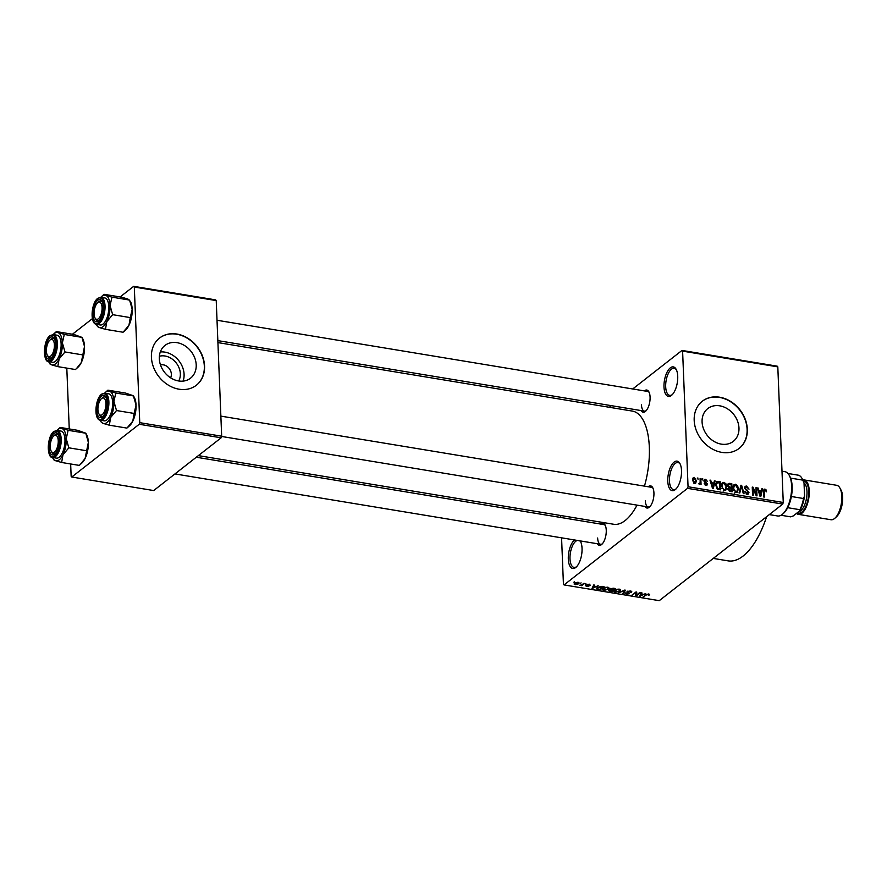 <?xml version="1.0" encoding="UTF-8"?>
<svg xmlns="http://www.w3.org/2000/svg" width="887" height="887" viewBox="0 0 887 887"><rect width="100%" height="100%" fill="white"/><g stroke="black" fill="none" stroke-linecap="round" stroke-linejoin="round"><path stroke-width="1.33" d="M677.723 376.288A14.957 6.519 99.4 0 1 671.847 395.081A14.957 6.519 99.4 0 1 663.997 387.02A14.957 6.519 99.4 0 1 668.233 370.167A14.957 6.519 99.4 0 1 676.116 369.258A14.957 6.519 99.4 0 1 677.723 376.288M676.437 369.912A13.715 5.976 -80.6 0 0 674.209 368.305A13.715 5.976 -80.6 0 0 665.682 386.754A13.715 5.976 -80.6 0 0 669.729 395.369A13.715 5.976 -80.6 0 0 672.368 394.56M580.187 540.904A14.957 6.519 99.4 0 1 580.431 541.303A14.957 6.519 99.4 0 1 582.038 548.332A14.957 6.519 99.4 0 1 576.162 567.126A14.957 6.519 99.4 0 1 568.312 559.065A14.957 6.519 99.4 0 1 574.543 539.972M577.315 540.427A13.715 5.976 -80.6 0 0 569.997 558.799A13.715 5.976 -80.6 0 0 574.044 567.414A13.715 5.976 -80.6 0 0 576.683 566.605M681.504 470.531A14.957 6.519 99.4 0 1 675.628 489.325A14.957 6.519 99.4 0 1 667.789 481.264A14.957 6.519 99.4 0 1 672.024 464.411A14.957 6.519 99.4 0 1 679.897 463.502A14.957 6.519 99.4 0 1 681.504 470.531M680.229 464.156A13.715 5.976 -80.6 0 0 677.99 462.548A13.715 5.976 -80.6 0 0 669.463 480.998A13.715 5.976 -80.6 0 0 673.521 489.613A13.715 5.976 -80.6 0 0 676.149 488.815M159.372 356.264A16.554 13.46 -128 0 1 180.338 373.704A16.554 13.46 -128 0 1 178.697 380.978M170.581 377.818A8.726 7.096 52 0 0 171.357 374.148A8.726 7.096 52 0 0 160.492 364.912M159.316 358.747A20.767 16.886 52 0 0 170.892 378.006A20.767 16.886 52 0 0 190.561 378.161A20.767 16.886 52 0 0 196.204 364.845A20.767 16.886 52 0 0 184.629 345.597A20.767 16.886 52 0 0 164.96 345.442A20.767 16.886 52 0 0 159.316 358.747M183.088 381.1A20.767 16.886 52 0 0 184.086 374.325A20.767 16.886 52 0 0 160.314 351.973M151.422 357.228A29.925 24.326 52 0 0 168.086 384.969A29.925 24.326 52 0 0 196.426 385.191A29.925 24.326 52 0 0 204.553 366.009A29.925 24.326 52 0 0 187.889 338.28A29.925 24.326 52 0 0 159.56 338.047A29.925 24.326 52 0 0 151.422 357.228M196.304 385.28A29.925 24.326 52 0 0 204.332 366.187A29.925 24.326 52 0 0 187.734 338.501A29.925 24.326 52 0 0 159.438 338.147M738.971 428.022A20.767 16.886 -128 0 1 733.327 441.338A20.767 16.886 -128 0 1 713.647 441.183A20.767 16.886 -128 0 1 702.083 421.924A20.767 16.886 -128 0 1 707.726 408.619A20.767 16.886 -128 0 1 727.395 408.763A20.767 16.886 -128 0 1 738.971 428.022M694.188 420.405A29.925 24.326 52 0 0 710.853 448.146A29.925 24.326 52 0 0 739.193 448.367A29.925 24.326 52 0 0 747.32 429.186A29.925 24.326 52 0 0 730.655 401.445A29.925 24.326 52 0 0 702.316 401.223A29.925 24.326 52 0 0 694.188 420.405M739.071 448.456A29.925 24.326 52 0 0 747.098 429.363A29.925 24.326 52 0 0 730.5 401.678A29.925 24.326 52 0 0 702.205 401.312M600.521 524.04A11.221 4.89 99.4 0 1 605.045 524.949A11.221 4.89 99.4 0 1 606.253 530.226A11.221 4.89 99.4 0 1 601.841 544.319A11.221 4.89 99.4 0 1 597.261 543.72M597.638 538.01A9.979 4.346 -80.6 0 0 600.588 544.274A9.979 4.346 -80.6 0 0 602.362 543.786M644.35 390.901A11.221 4.89 99.4 0 1 648.874 391.81A11.221 4.89 99.4 0 1 650.082 397.077A11.221 4.89 99.4 0 1 645.669 411.18A11.221 4.89 99.4 0 1 641.09 410.581M641.467 404.86A9.979 4.346 -80.6 0 0 644.417 411.124A9.979 4.346 -80.6 0 0 646.191 410.637M648.197 486.752A11.221 4.89 99.4 0 1 652.721 487.662A11.221 4.89 99.4 0 1 653.93 492.939A11.221 4.89 99.4 0 1 649.517 507.031A11.221 4.89 99.4 0 1 644.949 506.433M645.315 500.723A9.979 4.346 -80.6 0 0 648.264 506.987A9.979 4.346 -80.6 0 0 650.038 506.499M217.914 342.593L632.376 411.091A57.356 25.002 99.4 0 1 649.317 447.103A57.356 25.002 99.4 0 1 644.461 486.131M681.992 350.432L777.189 366.165L777.81 366.863L682.602 351.13L681.992 350.432L632.708 388.972M611.365 405.669L609.302 407.277M578.147 582.338L578.601 583.834L575.131 584.688L574.654 583.214L578.147 582.338M579.2 583.003L578.601 583.834L578.546 582.426M574.077 584.012L574.654 583.214M583.89 583.336L584.588 583.446L581.684 585.719L579.566 585.276L581.65 584.954L583.89 583.336M589.467 584.2L590.243 585.22L589.001 584.522L587.516 584.954L588.901 586.185L586.484 586.562L585.675 585.642L588.136 586.107L586.817 584.655L589.467 584.2M589.489 585.143L588.99 584.145M587.582 584.289L587.516 584.954M588.136 586.107L588.125 585.22M587.482 584.888L587.504 585.62L586.817 584.655M596.94 587.737L596.995 589.223L597.261 587.46L601.951 586.318L604.014 586.662L600.011 589.788L596.441 588.613M613.405 588.214L615.589 588.569L611.587 591.696L609.391 591.341L608.46 590.232L610.068 589.7L610.079 588.78L613.405 588.214M610.023 588.824L610.068 589.7L610.079 588.78M624.714 590.077L625.402 590.188L623.483 593.669L622.752 593.547L624.625 590.509L618.494 592.838L624.714 590.077M639.738 592.56L640.447 592.682L636.445 595.809L635.691 595.687L635.924 592.682L632.01 595.077L636.012 591.951L636.766 592.072L636.533 595.066L639.738 592.56M649.55 594.401L649.007 595.232L647.166 594.467L643.086 596.907L645.803 594.778L648.73 594.002L649.55 594.401L649.007 595.232L648.962 594.046M648.253 595.155L648.22 593.946M687.525 488.349L564.043 584.921L659.252 600.665L782.733 504.082L687.525 488.349L688.057 486.752L783.254 502.485L782.733 504.082M645.636 593.536L639.494 596.319L641.246 592.815L641.988 592.937L641.401 593.968L643.84 594.368L645.636 593.536M630.635 592.339L629.881 591.33L627.763 591.629L629.537 593.68L626.433 594.201L625.512 592.915L626.876 593.835L628.85 593.547L627.054 591.518L630.413 590.975L631.389 592.416L630.635 592.339L630.868 591.064M631.81 591.762L631.389 592.416L631.344 591.23M627.752 591.152L627.597 591.895L627.564 591.219M625.147 593.492L625.512 592.915M626.266 592.993L626.876 593.835M628.85 593.547L629.005 592.594M627.131 591.463L627.176 592.438L627.054 591.518M620.756 589.966L620.08 591.163L615.245 592.361L613.826 591.429L616.731 589.29L619.359 589.145L620.778 590.11M609.181 588.059L608.504 589.245L603.681 590.443L602.251 589.511L605.156 587.382L607.783 587.227L609.203 588.192M598.137 585.686L591.995 588.458L593.747 584.965L594.49 585.087L593.902 586.119L596.341 586.518L598.137 585.686M585.897 583.668L585.331 584.112L585.897 583.668M581.063 582.87L580.497 583.313L581.063 582.87M574.421 581.772L573.856 582.216L574.421 581.772M560.673 515.502L560.75 517.465M561.571 537.821L563.433 584.223L564.043 584.921M697.304 478.004L698.047 479.268L697.304 478.004M702.127 478.803L702.881 480.067L702.127 478.803M714.368 480.821L715.11 480.954L713.292 488.637L712.549 488.515L709.977 480.1L710.72 480.222L711.418 482.728L713.858 483.127L714.368 480.821M721.996 483.204L723.958 482.306L726.032 483.903L726.841 486.775L725.766 490.212L724.291 490.566L721.408 485.976L722.506 482.639M733.571 485.111L735.534 484.224L737.607 485.821L738.416 488.693L737.341 492.13L735.866 492.473L732.984 487.894L734.081 484.546M746.588 486.043L749.027 489.147L746.566 486.974L745.191 488.116L748.961 492.451L748.351 494.07L747.042 494.325L744.825 491.564L746.987 493.383L748.262 492.307L744.481 488.016L745.147 486.32L746.588 486.043L744.492 487.684M746.566 486.974L744.57 488.604M746.178 494.015L748.262 492.307M761.878 488.682L762.609 488.804L760.791 496.487L760.048 496.365L757.476 487.95L758.219 488.072L758.928 490.578L761.356 490.977L761.878 488.682M682.602 351.13L688.057 486.752M777.81 366.863L783.254 502.485M766.035 489.824L766.534 491.83L764.916 490.012L764.184 490.489L764.339 497.075L763.64 496.964L763.419 491.498L764.904 489.081L766.035 489.824L765.414 490.311M764.916 490.012L763.408 491.088M763.973 489.258L764.904 489.081L763.485 490.189M755.968 487.706L756.678 487.817L756.999 495.866L756.245 495.744L753.019 488.792L753.274 495.245L752.575 495.134L752.243 487.085L753.008 487.207L756.234 494.137L755.968 487.706M740.944 485.222L741.632 485.333L744.038 493.726L743.306 493.604L741.366 486.22L739.791 493.017L739.048 492.895L740.944 485.222M729.635 483.348L731.819 483.714L732.141 491.753L729.957 491.398L727.939 489.047L728.626 487.484L727.584 485.355L728.216 483.548L729.635 483.348L727.584 484.945M718.182 481.453L720.244 481.796L720.566 489.846L717.472 489.18L715.676 485.078L716.629 481.708L718.182 481.453L716.131 483.282M705.642 479.279L707.438 481.441L705.62 480.111L704.71 480.854L707.438 483.936L705.919 485.344L704.211 483.404L705.852 484.502L706.739 483.936L704.012 480.887L704.522 479.49L705.642 479.279L704.023 480.543M705.62 480.111L704.067 481.364M706.972 485.145L705.919 485.344M705.143 485.056L706.739 483.936M700.12 478.47L700.819 478.581L701.052 484.435L700.32 483.382L699.521 484.291L698.834 483.858L700.153 482.672L700.12 478.47M699.266 484.202L700.32 483.382L699.521 484.291M698.856 483.759L700.153 482.672M694.321 477.406L696.406 480.765L695.674 483.215L694.565 483.47L692.492 480.177L693.224 477.661L694.321 477.406L692.581 478.769M139.226 424.263L71.769 477.018L153.684 490.555L221.151 437.801L139.226 424.263L139.758 422.667L221.672 436.204L221.151 437.801M66.802 368.116L69.253 428.942M70.661 463.968L71.148 476.319L71.769 477.018M133.693 286.335L215.608 299.873L216.228 300.582L134.303 287.044L133.693 286.335L120.111 296.957M92.403 318.633L72.435 334.244M134.303 287.044L139.758 422.667M216.228 300.582L221.672 436.204M637.021 505.124A57.356 25.002 99.4 0 1 613.671 524.261L198.366 455.619M766.634 516.666A74.807 32.608 99.4 0 1 728.16 560.872L713.27 558.411M649.195 392.486A9.979 4.346 -80.6 0 0 647.665 391.444L217.016 320.262M653.043 488.338A9.979 4.346 -80.6 0 0 651.513 487.307L220.863 416.125M605.366 525.625A9.979 4.346 -80.6 0 0 603.836 524.594L196.304 457.226M580.752 541.957A13.715 5.976 -80.6 0 0 579.643 540.815M761.689 489.524L762.609 488.804M757.653 488.515L758.219 488.072M760.37 491.753L761.356 490.977M760.602 494.114L761.157 491.886L759.205 491.553L760.336 495.578L760.602 494.114M756.001 488.349L756.678 487.817M752.331 489.325L753.019 488.792M752.276 487.783L753.008 487.207M746.677 494.192L748.961 492.451M744.892 492.074L745.535 491.575M740.745 486.021L741.632 485.333M740.534 486.874L741.366 486.22M737.707 489.236L738.416 488.693M733.172 485.998L735.534 484.224M735.822 491.531L736.942 491.276L737.707 488.56L735.578 485.167L734.48 485.422L733.693 488.027L734.059 489.901L735.822 491.531L735.013 492.163M733.505 490.334L734.059 489.901M733.039 488.549L733.693 488.027M730.833 484.479L731.819 483.714M731.398 490.699L731.298 488.293L729.247 488.027L728.637 489.036L731.398 490.699L730.411 491.465M727.994 489.535L729.247 488.027M730.278 488.127L731.265 487.351L731.154 484.535L728.937 484.269L727.584 485.233M727.95 488.626L729.879 487.129L731.265 487.351M727.662 485.965L728.294 485.466L729.879 487.129M728.937 484.269L728.294 485.466M726.143 487.329L726.841 486.775M721.597 484.091L723.958 482.306M724.247 489.624L725.366 489.369L726.143 486.653L724.003 483.249L722.905 483.515L722.118 486.12L722.495 487.983L724.247 489.624L723.437 490.256M721.929 488.427L722.495 487.983M721.464 486.63L722.118 486.12M719.257 482.572L720.244 481.796M719.823 488.781L719.579 482.617L716.585 483.293L716.386 485.211L717.572 488.249L719.823 488.781L718.836 489.557M717.683 489.28L718.581 488.582M716.918 488.759L717.572 488.249M715.72 485.721L716.386 485.211M715.698 483.98L717.04 482.583L715.742 483.592M714.179 481.674L715.11 480.954M710.154 480.665L710.72 480.222M712.871 483.903L713.858 483.127M713.093 486.264L713.658 484.025L711.696 483.703L712.838 487.728L713.093 486.264M704.278 481.918L704.91 481.419M705.697 485.3L707.438 483.936M704.311 483.881L704.91 483.415M702.16 479.446L702.837 478.913M700.142 479.113L700.819 478.581M697.326 478.647L698.002 478.115M692.503 479.335L694.344 478.237L693.191 480.233L694.554 482.639L695.175 482.484L694.1 483.326M695.696 481.319L696.406 480.765M693.845 483.193L695.707 480.654L694.344 478.237M692.536 480.743L693.191 480.233M643.762 596.374L643.785 597.029M641.124 593.07L640.237 596.441M641.356 592.826L641.401 593.968M640.226 596.042L643.13 594.7L641.168 594.379M636.289 591.995L636.445 595.809M635.901 592.039L635.924 592.682M632.686 594.545L632.719 595.188M636.411 592.017L636.533 595.066M623.439 592.427L623.483 593.669M620.002 589.301L620.08 591.163M614.647 590.265L615.711 591.984L619.381 591.041L619.924 589.278M615.268 589.855L614.669 591.319L614.624 590.276M618.882 589.09L615.29 590.42M619.381 591.041L618.893 589.511M611.553 591.052L611.587 591.696M609.214 589.866L611.343 591.219L612.54 590.287L609.036 590.587L609.003 589.933M610.389 588.569L610.444 589.977M610.766 588.391L611.62 589.689L613.006 589.922L614.414 588.824L612.141 588.491L610.566 589.223L610.544 588.491M608.427 587.394L608.504 589.245M603.692 587.948L603.093 589.4L603.049 588.369L604.136 590.077L607.806 589.123L608.349 587.36M607.307 587.172L603.714 588.513M607.806 589.123L607.329 587.604M599.989 589.145L600.011 589.788M599.778 589.301L602.838 586.906L597.96 587.582L597.605 588.868L599.778 589.301M597.25 587.46L597.605 588.868M597.938 587.006L597.96 587.582M593.614 585.22L592.738 588.58M593.858 584.976L593.902 586.119M592.727 588.192L595.632 586.85L593.669 586.529M581.65 584.954L581.684 585.719M575.574 584.367L577.903 583.724L577.714 582.659L575.386 583.302L575.574 584.367L575.364 582.759M577.703 582.282L577.903 583.724M100.83 297.278A16.454 7.174 99.4 0 1 101.417 296.679A16.454 7.174 99.4 0 1 101.894 296.28A16.454 7.174 99.4 0 1 105.753 295.36L104.056 294.307L101.417 296.679M97.659 300.371A11.221 4.89 99.4 0 1 102.016 301.414A11.221 4.89 99.4 0 1 102.903 311.514A11.221 4.89 99.4 0 1 98.812 320.784A11.221 4.89 99.4 0 1 98.49 321.061A11.221 4.89 99.4 0 1 92.935 314.741A11.221 4.89 99.4 0 1 97.659 300.371M97.503 302.877A8.726 3.803 -80.6 0 0 94.122 311.725A8.726 3.803 -80.6 0 0 95.009 317.945A8.726 3.803 -80.6 0 0 99.122 318.045A8.726 3.803 -80.6 0 0 102.027 309.696A8.726 3.803 -80.6 0 0 97.503 302.877L98.524 301.946A9.979 4.346 99.4 0 1 100.808 301.059A9.979 4.346 99.4 0 1 102.338 302.09A9.979 4.346 -80.6 0 0 100.808 301.059A9.979 4.346 -80.6 0 0 98.812 301.702M96.506 324.354L100.264 324.975A13.715 5.976 -80.6 0 0 103.014 324.088A13.715 5.976 -80.6 0 0 108.746 309.43A13.715 5.976 -80.6 0 0 104.744 297.921L100.974 297.289A13.715 5.976 99.4 0 1 104.988 308.798A13.715 5.976 99.4 0 1 99.244 323.467A13.715 5.976 99.4 0 1 96.506 324.354C89.731 323.91 91.261 302.811 97.803 298.287L100.974 297.289M130.278 317.59L128.948 325.296A16.454 7.174 99.4 0 0 132.185 309.208L130.278 317.59L112.66 314.674L110.043 305.549L111.962 297.156L129.58 300.072L132.185 309.208A16.454 7.174 99.4 0 0 130.422 301.469L127.883 299.019L121.685 297.212L104.056 294.307M111.962 297.156L105.753 295.36A16.454 7.174 99.4 0 1 110.043 305.549A16.454 7.174 99.4 0 1 106.806 321.637L112.66 314.674M105.464 329.332L106.806 321.637A16.454 7.174 99.4 0 1 99.255 327.536L105.464 329.332L123.082 332.248L128.948 325.296A16.454 7.174 99.4 0 1 125.721 329.875L124.269 331.206M97.57 326.483L99.255 327.536A16.454 7.174 99.4 0 1 96.727 325.085A16.454 7.174 99.4 0 1 96.35 324.332M95.364 318.477A9.979 4.346 -80.6 0 0 97.559 320.739A9.979 4.346 -80.6 0 0 99.333 320.251A9.979 4.346 99.4 0 1 97.559 320.739A9.979 4.346 99.4 0 1 95.685 319.165L95.009 317.945M54.196 342.959A8.726 3.803 -80.6 0 0 49.827 340.176A8.726 3.803 -80.6 0 0 46.601 353.048A8.726 3.803 -80.6 0 0 47.333 355.232A8.726 3.803 -80.6 0 0 52.388 353.968A8.726 3.803 -80.6 0 0 54.196 342.959M49.827 340.176L50.847 339.233A9.979 4.346 99.4 0 1 53.131 338.346A9.979 4.346 99.4 0 1 54.661 339.377A9.979 4.346 -80.6 0 0 53.131 338.346A9.979 4.346 -80.6 0 0 51.136 338.989M47.687 355.765A9.979 4.346 -80.6 0 0 49.883 358.026A9.979 4.346 -80.6 0 0 51.657 357.539A9.979 4.346 99.4 0 1 49.883 358.026A9.979 4.346 99.4 0 1 48.009 356.452L47.333 355.232M98.135 411.612A8.726 3.803 -80.6 0 0 98.867 413.797A8.726 3.803 -80.6 0 0 103.912 412.533A8.726 3.803 -80.6 0 0 105.719 401.523A8.726 3.803 -80.6 0 0 101.351 398.74A8.726 3.803 -80.6 0 0 98.135 411.612M99.211 414.329A9.979 4.346 -80.6 0 0 101.406 416.591A9.979 4.346 -80.6 0 0 103.191 416.103A9.979 4.346 99.4 0 1 101.406 416.591A9.979 4.346 99.4 0 1 99.532 415.016L98.867 413.797M101.351 398.74L102.382 397.797A9.979 4.346 99.4 0 1 104.655 396.91A9.979 4.346 99.4 0 1 106.185 397.953A9.979 4.346 -80.6 0 0 104.655 396.91A9.979 4.346 -80.6 0 0 102.659 397.553M50.293 444.875A8.726 3.803 -80.6 0 0 51.18 451.095A8.726 3.803 -80.6 0 0 55.304 451.195A8.726 3.803 -80.6 0 0 58.198 442.846A8.726 3.803 -80.6 0 0 53.675 436.027A8.726 3.803 -80.6 0 0 50.293 444.875M51.535 451.627A9.979 4.346 -80.6 0 0 53.73 453.878A9.979 4.346 -80.6 0 0 55.504 453.39A9.979 4.346 99.4 0 1 53.73 453.878A9.979 4.346 99.4 0 1 51.856 452.303L51.18 451.095M53.675 436.027L54.695 435.096A9.979 4.346 99.4 0 1 56.979 434.198A9.979 4.346 99.4 0 1 58.509 435.24A9.979 4.346 -80.6 0 0 56.979 434.198A9.979 4.346 -80.6 0 0 54.983 434.852M769.284 514.604L777.655 515.979A22.441 9.779 -80.6 0 0 782.146 514.527A22.441 9.779 -80.6 0 0 782.789 513.983A22.441 9.779 -80.6 0 0 790.971 495.434A22.441 9.779 -80.6 0 0 789.197 475.244A22.441 9.779 -80.6 0 0 784.973 471.696L782.001 471.208M789.197 475.244L789.862 476.463A21.199 9.236 99.4 0 1 790.627 478.126A21.199 9.236 99.4 0 1 791.37 496.509A21.199 9.236 99.4 0 1 787.689 507.686A21.199 9.236 99.4 0 1 783.82 513.052L782.789 513.983M781.07 515.258L790.716 516.855L793.222 515.946L799.586 510.967L799.863 509.703A21.199 9.236 -80.6 0 0 803.544 498.527L804.542 495.911A19.946 8.693 99.4 0 1 799.586 510.967M787.689 507.686L799.863 509.703M787.978 473.481L798.488 475.221A21.199 9.236 -80.6 0 1 802.048 478.47A21.199 9.236 -80.6 0 1 802.813 480.133L804.032 483.116L804.542 495.911M791.37 496.509L803.544 498.527M790.627 478.126L802.813 480.133M802.048 478.47L802.713 479.69A19.946 8.693 99.4 0 1 804.032 483.116M839.922 488.05L840.987 490.001A15.456 6.741 99.4 0 1 842.65 497.263A15.456 6.741 99.4 0 1 836.574 516.689L834.933 518.185A17.452 7.606 -80.6 0 0 841.796 496.254A17.452 7.606 -80.6 0 0 839.922 488.05A17.452 7.606 -80.6 0 0 836.641 485.289L804.088 479.911A17.452 7.606 -80.6 0 0 802.846 479.945M796.493 513.396A17.452 7.606 -80.6 0 0 798.4 514.36A17.452 7.606 -80.6 0 0 809.243 490.877A17.452 7.606 -80.6 0 0 804.088 479.911M798.4 514.36L830.942 519.738A17.452 7.606 -80.6 0 0 834.933 518.185M56.38 331.594L73.998 334.51L81.903 337.359L64.285 334.454L56.38 331.594L53.741 333.967A16.454 7.174 99.4 0 1 58.076 332.647A16.454 7.174 99.4 0 1 62.367 342.837L64.285 334.454M59.13 358.925A16.454 7.174 99.4 0 1 55.437 363.903A16.454 7.174 99.4 0 1 51.579 364.823L57.788 366.63L59.13 358.925L64.984 351.962L62.367 342.837A16.454 7.174 -80.6 0 1 59.13 358.925M50.814 358.348A11.221 4.89 99.4 0 1 45.248 352.028A11.221 4.89 99.4 0 1 49.982 337.659A11.221 4.89 99.4 0 1 54.34 338.712A11.221 4.89 99.4 0 1 55.227 348.802A11.221 4.89 99.4 0 1 51.136 358.071A11.221 4.89 99.4 0 1 50.814 358.348M55.338 361.375A13.715 5.976 -80.6 0 0 61.07 346.717A13.715 5.976 -80.6 0 0 57.067 335.208L53.298 334.587A13.715 5.976 99.4 0 1 57.311 346.096A13.715 5.976 99.4 0 1 51.568 360.754A13.715 5.976 99.4 0 1 48.829 361.641L52.588 362.262A13.715 5.976 -80.6 0 0 55.338 361.375M81.881 337.193L84.509 346.495L81.271 362.583L76.47 368.604L75.406 369.535L57.788 366.63M82.602 354.878L64.984 351.962M49.894 363.77L51.579 364.823A16.454 7.174 99.4 0 1 49.051 362.373A16.454 7.174 99.4 0 1 48.674 361.619M81.892 337.204L82.746 338.756A16.454 7.174 99.4 0 1 84.509 346.495A16.454 7.174 99.4 0 1 81.271 362.583A16.454 7.174 99.4 0 1 78.045 367.163L76.592 368.493M53.153 334.565A16.454 7.174 99.4 0 1 53.741 333.967M104.677 393.129A16.454 7.174 99.4 0 1 105.276 392.531A16.454 7.174 99.4 0 1 105.741 392.132A16.454 7.174 99.4 0 1 109.6 391.211L107.915 390.158L105.276 392.531M101.506 396.223A11.221 4.89 99.4 0 1 105.863 397.276A11.221 4.89 99.4 0 1 106.75 407.366A11.221 4.89 99.4 0 1 102.659 416.646A11.221 4.89 99.4 0 1 102.338 416.912A11.221 4.89 99.4 0 1 96.783 410.592A11.221 4.89 99.4 0 1 101.506 396.223M100.353 420.205L104.123 420.837A13.715 5.976 -80.6 0 0 106.861 419.939A13.715 5.976 -80.6 0 0 112.605 405.281A13.715 5.976 -80.6 0 0 108.591 393.773L104.821 393.152A13.715 5.976 99.4 0 1 108.835 404.66A13.715 5.976 99.4 0 1 103.103 419.318A13.715 5.976 99.4 0 1 100.353 420.205C93.59 419.773 95.109 398.673 101.65 394.138L104.821 393.152M133.405 395.757L125.533 393.074L107.915 390.158M115.809 393.019L109.6 391.211A16.454 7.174 99.4 0 1 113.902 401.401L115.809 393.019L133.427 395.924L136.044 405.06L134.125 413.442L116.507 410.537L113.902 401.401A16.454 7.174 99.4 0 1 110.653 417.489L116.507 410.537M134.125 413.442L132.795 421.148L126.941 428.099L109.323 425.195L110.653 417.489A16.454 7.174 99.4 0 1 103.114 423.387L109.323 425.195M101.417 422.334L103.114 423.387A16.454 7.174 99.4 0 1 100.575 420.937A16.454 7.174 99.4 0 1 100.209 420.183M133.416 395.768L134.27 397.321A16.454 7.174 99.4 0 1 136.044 405.06A16.454 7.174 99.4 0 1 132.795 421.148A16.454 7.174 99.4 0 1 129.58 425.727L128.116 427.057M60.238 427.445L77.856 430.361L85.751 433.222L68.133 430.306L60.238 427.445L57.6 429.818A16.454 7.174 99.4 0 1 61.924 428.499A16.454 7.174 99.4 0 1 66.226 438.688L68.133 430.306M62.977 454.776A16.454 7.174 99.4 0 1 59.285 459.765A16.454 7.174 99.4 0 1 55.426 460.675L61.635 462.482L62.977 454.776L68.831 447.824L66.226 438.688A16.454 7.174 -80.6 0 1 62.977 454.776M54.661 454.199A11.221 4.89 99.4 0 1 49.107 447.88A11.221 4.89 99.4 0 1 53.83 433.51A11.221 4.89 99.4 0 1 58.187 434.563A11.221 4.89 99.4 0 1 59.074 444.653A11.221 4.89 99.4 0 1 54.983 453.933A11.221 4.89 99.4 0 1 54.661 454.199M59.185 457.237A13.715 5.976 -80.6 0 0 64.917 442.569A13.715 5.976 -80.6 0 0 60.915 431.06L57.145 430.439A13.715 5.976 99.4 0 1 61.159 441.948A13.715 5.976 99.4 0 1 55.415 456.617A13.715 5.976 99.4 0 1 52.677 457.504L56.435 458.124A13.715 5.976 -80.6 0 0 59.185 457.237M85.729 433.044L88.356 442.347L85.119 458.435L80.318 464.455L79.265 465.398L61.635 462.482M86.449 450.729L68.831 447.824M53.741 459.621L55.426 460.675A16.454 7.174 99.4 0 1 52.898 458.224A16.454 7.174 99.4 0 1 52.521 457.47M85.74 433.067L86.593 434.619A16.454 7.174 99.4 0 1 88.356 442.347A16.454 7.174 99.4 0 1 85.119 458.435A16.454 7.174 99.4 0 1 81.892 463.025L80.44 464.356M57.001 430.417A16.454 7.174 99.4 0 1 57.6 429.818M763.441 492.085L764.117 491.553M746.311 490.478L747.009 489.934M740.224 488.127L741.111 487.44M729.269 491.198L730.167 490.5M704.821 482.484L705.62 481.852M646.512 594.323L646.534 594.878M640.602 594.09L640.658 595.332M593.104 586.24L593.159 587.482M97.592 298.764A12.961 5.655 -80.6 0 0 92.126 315.362A12.961 5.655 -80.6 0 0 98.557 322.668A12.961 5.655 -80.6 0 0 104.023 306.059A12.961 5.655 -80.6 0 0 97.592 298.764M803.378 481.098A16.21 7.063 99.4 0 1 808.678 491.32A16.21 7.063 99.4 0 1 805.174 507.763A16.21 7.063 99.4 0 1 797.413 512.675M798.633 511.71A14.957 6.519 -80.6 0 0 806.993 491.586A14.957 6.519 -80.6 0 0 803.944 482.794M50.881 359.956A12.961 5.655 -80.6 0 0 56.347 343.358A12.961 5.655 -80.6 0 0 49.916 336.051A12.961 5.655 -80.6 0 0 44.45 352.66A12.961 5.655 -80.6 0 0 50.881 359.956M101.451 394.615A12.961 5.655 -80.6 0 0 95.984 411.224A12.961 5.655 -80.6 0 0 102.404 418.52A12.961 5.655 -80.6 0 0 107.87 401.922A12.961 5.655 -80.6 0 0 101.451 394.615M54.728 455.818A12.961 5.655 -80.6 0 0 60.194 439.209A12.961 5.655 -80.6 0 0 53.763 431.902A12.961 5.655 -80.6 0 0 48.308 448.512A12.961 5.655 -80.6 0 0 54.728 455.818M764.406 490.134L763.419 490.899M745.568 487.151L744.481 487.994M747.896 493.227L746.632 494.225M736.942 491.276L734.647 493.072M734.48 485.422L732.185 487.218M728.914 488.172L727.928 488.948M725.366 489.369L723.082 491.154M722.905 483.515L720.621 485.3M704.965 480.222L704.023 480.965M706.54 484.402L705.487 485.233M699.898 483.149L698.901 483.925M648.663 594.623L648.641 593.991M629.049 593.27L629.016 592.605M589.633 584.866L589.611 584.234M588.214 585.985L588.181 585.243M574.92 583.934L574.876 583.047M578.368 583.092L578.335 582.371M96.727 325.085L97.592 326.649M644.417 411.124L217.836 340.619M221.584 436.459L648.264 506.987M600.588 544.274L174.961 473.924M53.298 334.587L50.127 335.574C42.92 340.309 42.864 362.595 48.829 361.641M49.051 362.373L49.916 363.936M100.575 420.937L101.44 422.5M57.145 430.439L53.974 431.426C46.767 436.171 46.723 458.446 52.677 457.504M52.898 458.224L53.763 459.799"/></g></svg>
